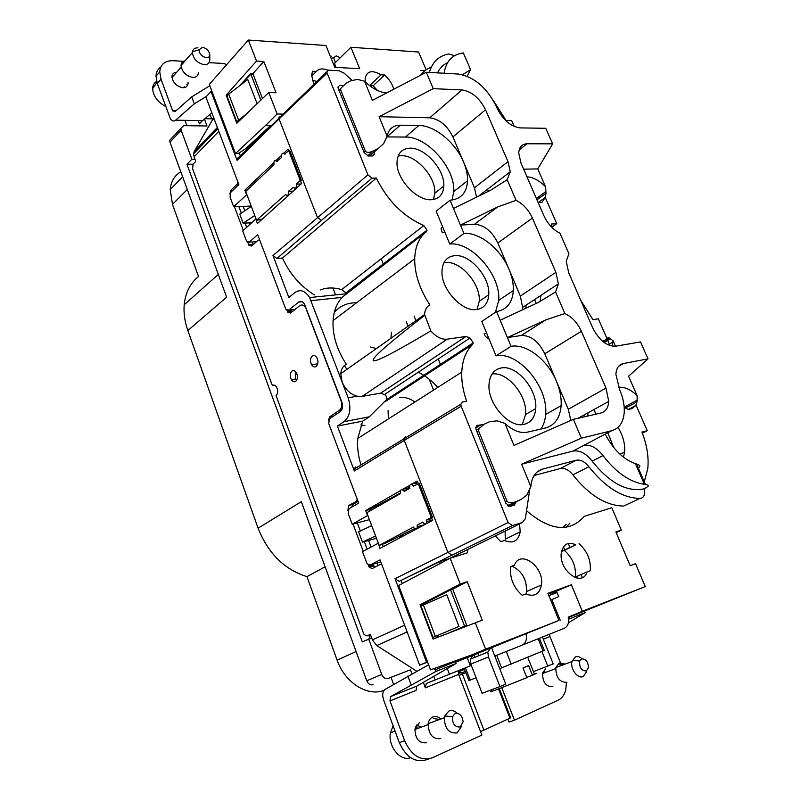 <?xml version="1.0" encoding="UTF-8"?>
<svg xmlns="http://www.w3.org/2000/svg" width="801" height="801" viewBox="0 0 801 801"><rect width="100%" height="100%" fill="white"/><g stroke="black" fill="none" stroke-linecap="round" stroke-linejoin="round"><path stroke-width="1.2" d="M371.674 637.926L362.312 641.891L186.953 164.285L191.86 159.229L181.146 130.173L169.982 142.157L226.623 297.191L187.855 330.553L258.082 528.189C268.085 553.401 284.375 569.561 306.953 576.65L325.126 566.818M169.982 142.157L169.682 140.385L172.195 137.682M568.309 617.561L645.256 586.592L635.543 563.684L630.157 565.676L615.899 531.964L621.326 530.152L616.209 532.685M510.658 717.826L483.894 730.142L462.397 674.072L459.033 675.423M480.51 731.543L483.894 730.142M433.551 390.107L429.476 379.884M357.136 396.215C350.347 394.262 345.351 389.526 342.127 382.027L348.155 397.807L357.136 396.215L362.112 396.415L380.695 393.111L465.982 336.45L469.987 338.022L473.231 342.858L472.61 344.42C466.002 350.898 462.377 360.13 461.756 372.105C461.416 381.326 463.038 391.018 466.623 401.181L462.457 402.002L460.825 404.245L461.186 406.207L404.285 440.43L447.869 552.32L451.984 555.183L512.34 525.566L522.412 522.522L448.9 558.788L439.649 561.681L399.058 581.386L451.984 555.183M380.695 393.111L384.45 394.563L469.987 338.022M529.982 488.039L525.366 518.597L522.412 522.522M514.252 126.498L511.619 120.48L506.032 120.36L493.516 100.826M540.885 429.046C543.629 425.091 545.211 420.235 545.641 414.467C548.555 387.013 518.317 351.048 496.039 355.844L489.181 339.274L485.196 336.21L484.144 333.687L486.758 333.426L481.791 321.441L496.56 311.579C506.883 309.717 512.47 302.698 513.331 290.533C513.571 283.854 512.149 276.806 509.035 269.396C500.725 249.051 479.669 232.06 463.929 233.451L450.052 200.23L436.134 211.134L442.653 226.873L441.211 227.985M607.038 338.743L598.327 318.828L592.91 319.629L580.645 300.145M368.59 540.455L371.073 547.073M377.051 562.993L378.022 565.576M384.45 394.563C386.352 395.584 387.013 397.316 386.422 399.759L369.331 416.79L362.653 421.146L357.797 438.447L461.756 372.105M361.001 464.89C358.137 455.719 357.066 446.898 357.797 438.447M296.53 373.046L297.211 374.858M644.284 481.852L647.789 468.575C648.91 457.141 646.958 444.966 641.941 432.059L647.248 430.718L642.392 433.231M566.187 524.355L562.442 527.579M186.873 125.697L184.891 120.34M243.174 206.358L244.826 210.743M249.381 222.888L249.942 224.37M393.611 684.384L391.148 677.746M408.059 326.217L406.257 321.682M383.539 264.761L381.176 258.823M332.976 288.2L335.559 294.878M450.002 558.247L448.9 558.788M440.21 563.143L439.649 561.681M453.266 557.256L453.386 556.575M212.015 91.524L211.033 91.484L205.907 97.021L238.848 184.59L230.698 192.42L230.067 197.106L233.662 206.728L246.878 194.583M368.871 635.263L370.062 638.487M355.193 470.447L354.322 468.154M237.366 158.608L237.166 158.067M273.712 162.793L244.866 190.177L246.528 194.593M247.129 190.117L244.866 190.177M371.674 525.596L358.638 531.904L362.483 542.167L376.44 538.242M333.066 320.6C333.747 311.028 336.74 303.289 342.047 297.381L426.362 231.679C419.033 237.597 415.148 246.628 414.698 258.763C414.588 273.872 419.644 289.251 429.877 304.901C426.573 306.653 424.81 309.877 424.6 314.553L340.755 373.687C341.136 369.201 342.998 366.057 346.312 364.245C336.82 349.657 332.405 335.108 333.066 320.6L414.698 258.763M258.082 528.189L301.326 501.676L366.758 680.77L381.727 674.442C383.248 677.776 385.361 679.118 388.064 678.467L410.482 669.826L411.964 673.771M410.482 669.826L388.064 678.467M426.052 69.607L418.593 52.025L350.888 47.259L359.689 68.716L334.778 67.334L325.937 45.507L248.34 40.05L256.52 61.066L226.142 95.199L236.816 123.254L268.766 92.505L276.045 92.766L263.809 61.477L252.856 73.702L253.076 74.263L250.843 74.153L240.45 85.136M350.888 47.259L334.448 63.479L336.04 67.394M262.488 98.543L253.076 74.263M268.766 92.505L277.136 113.982L265.682 125.356L270.698 125.427L245.887 148.495L238.227 153.562L235.464 153.572L209.311 84.385L248.34 40.05M265.682 125.356L235.464 153.572M505.101 531.063L505.321 540.915M566.157 527.278L569.811 523.213M556.475 591.148L556.735 591.799L555.984 591.338L571.413 584.73L582.307 611.273L645.256 586.592M450.573 589.896L452.715 589.176L466.743 625.361L464.61 626.152L450.573 589.896L424.86 603.143L420.024 604.795L460.225 584.049L467.213 581.716L482.252 620.164L433.071 639.078L420.024 604.795M561.561 551.358L564.395 550.407C572.455 557.636 576.139 566.487 575.468 576.96M512.27 566.287C522.042 571.083 526.808 579.503 526.547 591.528L526.017 594.032M526.557 510.728C550.297 530.963 569.541 532.825 584.299 516.325L611.814 507.724L621.326 530.152M495.268 535.909L500.755 541.626L504.43 540.475C513.04 543.959 518.287 541.096 520.199 531.884L519.559 523.934M522.232 595.283C513.872 587.994 509.957 578.913 510.497 568.049L510.728 566.527L514.392 565.306C520.189 548.915 544.53 566.848 541.446 584.99C539.484 594.242 534.297 597.236 525.887 593.962L522.232 595.283M510.637 567.048L514.392 565.306M452.715 589.176L467.213 581.716M466.973 625.951L466.743 625.361M475.293 622.727L485.596 649.19L465.671 657.481L516.395 637.576L558.928 620.445L547.944 593.331L571.413 584.73M485.596 649.19L558.928 620.445M467.914 549.416L467.283 552.88L450.162 558.227L398.638 585.441L430.537 669.856L470.397 655.388M548.274 594.162L555.984 591.338M568.219 617.181L582.307 611.273M560.229 620.264L551.839 599.589L558.718 596.665L556.735 591.799M390.658 696.56L436.004 671.398L456.099 663.478L416.78 686.127L390.658 696.56L389.967 700.905L404.635 740.745C411.484 755.623 420.695 761.32 432.28 757.806L481.872 735.108L458.653 674.422L459.954 670.026M404.635 740.745L399.309 742.657C406.107 757.476 415.298 763.133 426.873 759.628L429.396 758.777M399.309 742.657L383.549 699.744C382.037 694.847 382.578 691.383 385.171 689.351L428.625 664.79M415.579 726.797L417.952 728.359M415.459 727.098L417.511 728.52M393.081 725.716L390.377 733.065C388.044 745.931 399.549 760.82 409.651 758.046M436.004 671.398L435.253 669.806M411.103 684.705L407.849 675.994M455.379 661.906L456.099 663.478M416.78 686.127L416.079 690.402L389.967 700.905M447.278 668.565L449.431 674.232L426.272 683.493L425.371 687.839L423.318 682.362M520.27 635.994L491.554 647.729L505.771 684.114L499.944 686.597L482.082 693.286L470.818 664.079L470.247 659.193L473.031 655.258L484.525 650.582L458.392 660.695M526.037 633.671C527.128 639.408 525.846 643.233 522.192 645.145L564.335 628.274C567.979 626.382 569.271 622.667 568.209 617.13M542.437 637.035L553.211 663.909L533.436 671.608M541.907 651.433L547.814 666.202M476.114 677.816L468.895 680.56L464.19 668.324M544.259 650.402L499.734 668.655M534.337 673.891C537.07 672.96 537.131 673.11 534.507 674.332L532.425 675.263L528.6 665.611L522.993 667.954L526.828 677.666L496.78 689.621C490.272 692.024 488.65 692.454 491.924 690.903M526.718 677.396L532.425 675.263M474.943 657.291L474.002 654.878M472.71 655.408L455.529 662.237M449.431 674.232L470.377 665.851L467.213 657.641M470.377 665.851L471.348 665.461M499.944 686.597L488.43 657.02L487.819 652.084L490.582 648.109L484.525 650.582M491.554 647.729L490.582 648.109M198.227 120.561L199.449 123.815L202.443 120.631M204.906 118.698L213.587 118.858M288.76 150.738L288.13 149.116L283.744 153.141M281.421 155.484L276.005 160.48M492.044 374.017C507.444 371.424 527.619 395.814 525.606 414.457L522.292 424.59M524.365 424.28C509.426 428.695 487.248 403.674 489.031 384.22C489.801 374.978 493.816 369.561 501.066 367.989C516.465 364.465 537.701 389.496 535.719 408.65C534.938 417.231 531.153 422.447 524.365 424.28M443.954 262.698L445.246 262.528C460.465 260.475 480.82 283.824 479.228 301.316L477.026 309.486M476.855 309.506C462.057 312.31 440.67 288.72 442.002 270.858C442.653 261.717 446.848 256.65 454.567 255.669C469.797 253.687 490.272 277.216 488.76 294.778C488.099 303.319 484.134 308.225 476.855 309.506M607.809 432.76L613.716 447.509M398.147 156.015L401.281 155.684C416.33 154.953 436.024 177.111 434.813 193.231L433.491 199.489M431.409 199.709C416.73 201.111 396.044 178.653 397.016 162.202C397.576 153.221 401.932 148.545 410.072 148.175C425.141 147.534 444.945 169.872 443.814 186.042C443.253 194.463 439.118 199.018 431.409 199.709M538.182 202.593L545.091 197.637L541.907 202.493L538.212 202.663M519.158 149.947L527.058 143.779L552.66 143.84L537.741 168.911L545.601 186.853L546.002 193.331L545.091 197.637M536.98 199.829L546.002 193.331M618.022 427.364C623.028 435.744 625.221 443.934 624.62 451.944L623.468 457.161M251.324 206.378L239.759 214.137L243.154 223.199L251.694 222.768M257.111 103.719L247.769 79.519L228.716 94.138L226.943 96.02L236.716 121.682L246.838 113.602M228.716 94.138L238.508 119.85M181.146 130.173L180.836 128.39L183.85 125.657L206.998 125.967L204.435 119.099M340.755 373.687L342.127 382.027L309.617 297.561C305.151 290.653 300.295 288.961 295.048 292.475L288.841 297.501L272.991 255.539L276.926 258.463L282.483 258.042C289.521 273.612 300.135 285.897 314.312 294.908M351.899 80.23L344.22 73.221L339.053 70.738L328.49 70.168L326.678 71.92L367.929 174.868L372.085 178.152L321.391 220.395L317.366 217.271L279.068 118.959L237.046 160.37L236.826 159.139L238.638 157.346M211.033 91.484L237.046 160.37M400.45 490.703L365.636 510.587L367.529 515.584L352.23 524.244L348.155 513.341L348.976 508.735L358.668 503.108L328.72 423.499L329.511 418.813L340.225 411.604C342.598 409.501 343.138 406.327 341.847 402.092L304.48 304.11C302.708 301.376 300.775 300.705 298.693 302.087L288.58 310.157L285.797 309.206L257.682 234.653L249.301 242.162L246.658 241.381L242.703 230.958L255.749 219.073L257.431 223.529L301.536 183.589L300.605 181.206L301.406 180.475L289.832 150.728L288.71 150.738L284.625 154.082C282.353 152.34 281.371 153.442 281.682 157.386L276.866 161.391C274.623 159.689 273.662 160.791 273.982 164.686L245.697 191.469L256.56 220.275L262.388 219.043M409.661 485.446L402.202 489.501M418.192 483.524L417.261 481.111L411.434 484.225M378.332 543.258L379.904 548.425L432.55 520.44L431.489 517.706L432.45 517.196L419.243 483.263L413.466 486.197L413.196 485.646C410.553 483.363 409.401 484.255 409.742 488.32L404.205 491.464L403.924 490.873C401.311 488.65 400.18 489.541 400.54 493.546L366.818 512.72L379.143 545.411L385.902 542.988L414.528 528.65M377.992 543.358L362.473 551.689L367.098 563.744L370.042 565.085L380.775 561.871M399.058 581.386L395.023 578.692L426.583 662.267L419.624 665.17L380.024 559.879L370.042 565.085M355.774 466.953L354.072 469.136L354.342 470.968L337.391 426.072L362.653 421.146M348.155 397.807C351.399 408.49 350.037 416.44 344.05 421.676L337.391 426.072M342.928 85.467L339.724 85.327L337.932 87.089L338.222 88.42L364.185 152.681L368.32 155.965L372.765 155.945L374.498 154.102L374.467 151.93M434.432 668.445L434.983 669.906L459.874 659.754L459.694 659.273M434.983 669.906L459.874 659.754M376.43 348.525L370.513 347.063M391.439 332.205L390.898 338.322M388.345 418.953L388.084 410.633M399.369 397.576C404.445 396.765 409.611 398.247 414.898 402.012M369.431 519.649L352.23 524.244M556.905 592.199L549.376 595.423L548.615 594.993M465.982 336.45L447.238 339.183C441.561 339.704 436.104 336.941 430.838 330.913L424.6 314.553M395.023 578.692L508.084 522.542L461.186 406.207M508.084 522.542L512.34 525.566M483.283 424.64L477.346 425.351L475.754 427.604L476.124 429.626L505.922 503.338L510.147 506.362L514.422 505.141L515.924 502.007M495.459 312.31L498.703 300.415C500.925 275.244 471.769 241.451 449.761 244.045L463.929 233.451M444.976 232.48L442.653 226.873L441.091 228.685L441.421 230.338L442.422 232.751L444.976 232.48L449.761 244.045M452.084 200.05L453.766 191.589C455.449 168.42 427.243 136.35 405.466 137.051L386.853 136.911L400.35 125.186L418.833 125.477C434.773 125.407 455.689 142.768 463.639 162.223L474.462 187.784L508.004 161.682L485.546 109.767C479.629 98.102 471.789 91.484 462.007 89.922L433.261 88.661L379.093 116.696L387.093 136.21C388.625 128.971 393.041 125.296 400.35 125.186M282.483 258.042L376.35 178.062L372.085 178.152M376.35 178.062C387.504 200.721 403.334 216.55 423.849 225.562L427.033 230.157L426.362 231.679M381.727 674.442L368.66 638.988M344.32 365.616L346.943 369.321M458.402 671.899L464.57 669.316L458.432 671.779L461.726 672.85L458.322 673.02M187.284 189.497L172.475 204.395L198.538 276.525C190.197 283.194 185.421 292.615 184.2 304.791C183.519 313.061 184.741 321.652 187.855 330.553M191.86 159.229L194.953 159.209M366.758 680.77C368.26 684.064 370.352 685.386 373.046 684.725M345.411 294.227L345.932 292.886L341.707 289.582L423.849 225.562M320.56 289.952C326.508 287.439 333.556 287.319 341.707 289.582M251.194 206.047L233.662 206.728M384.049 690.342C367.479 696.97 344.81 682.652 337.111 660.134L306.953 576.65M481.671 424.42L475.754 427.974M369.792 511.028L369.271 509.646L386.833 500.355L387.143 501.166M402.252 583.478L401.201 580.705M426.583 662.267L427.534 661.906M383.248 546.642L382.407 544.44M435.354 636.374L432.991 637.406L421.046 606.027L446.718 594.682L458.973 626.422L435.354 636.374L423.379 604.935M449.491 632.72L464.61 626.152M449.491 632.7L450.593 632.299M354.342 470.968L404.285 440.43L403.964 438.537L405.626 436.335M260.245 220.986L259.874 220.005M515.944 502.207L508.184 506.052M400.911 537.251L400.34 535.759M557.065 592.6L549.376 595.423M369.271 509.646L365.636 510.587M186.953 164.285L193.061 164.215M386.833 500.355L400.37 493.036M402.342 534.758L402.893 536.199M243.154 223.199L254.758 215.479M432.991 637.406L458.973 626.422M172.475 204.395L170.223 189.567C170.983 181.437 174.518 175.509 180.816 171.794M362.483 542.167L375.569 535.919M424.59 315.424C353.922 370.232 356.004 375.389 430.838 330.913M374.498 153.962L372.175 155.945M239.219 152.911L240.28 155.724M417.822 482.562L412.305 483.944M238.408 121.712L236.716 121.682M419.624 665.17L427.604 662.097M607.749 340.375L610.052 345.642M636.114 405.256L647.248 430.718M404.315 490.773L408.9 488.149M438.257 358.998L440.78 365.256M561.861 550.177L562.212 551.008M280.29 116.285L278.818 117.687L279.068 118.959L326.958 73.231M437.857 637.226L437.326 635.814M425.231 604.124L424.86 603.143M568.289 543.478L569.942 547.473M581.186 574.717L582.347 577.531M334.287 312.46C340.004 305.862 347.444 302.638 356.595 302.778M394.362 395.634L391.449 396.465M316.745 81.422L312.3 80.24M260.886 100.085L250.843 74.153M377.561 90.523L373.116 85.727L369.621 85.567L381.086 74.823C372.014 69.667 366.698 70.929 365.146 78.608L365.476 82.113M424.72 70.618L420.735 70.398M277.136 113.982L282.563 114.102M227.664 95.259L226.142 95.199M250.082 74.203L250.773 74.233M239.98 85.497L250.633 73.592L252.856 73.702M263.809 61.477L256.52 61.066M328.01 70.198C322.883 68.185 318.988 68.606 316.325 71.459L312.47 71.259L311.669 75.294L313.782 84.255M393.822 89.201C392.28 83.945 389.196 79.209 384.58 75.004L381.086 74.823M311.669 76.095L316.325 71.459M384.58 75.004L373.116 85.727M586.362 572.465L586.582 573.005M576.299 577.952L575.909 577M564.725 549.856L563.473 546.803M450.162 558.227L460.225 584.049M579.063 543.699C587.263 551.118 591.008 560.139 590.287 570.763L587.013 571.944C582.317 588.134 558.257 570.202 561.351 552.61C563.263 544.069 568.069 541.466 575.769 544.8L564.395 550.407M574.547 577.351L587.013 571.944M561.581 551.298L575.769 544.8M253.126 244.655L252.115 241.982M259.674 239.94L258.112 240.22L251.554 246.047L248.921 245.266L247.809 242.463M238.708 184.22L237.076 184.26L237.987 182.288M291.314 309.857L292.125 311.739M304.821 304.77L304.17 305.181M296.7 380.225L295.729 379.033L295.349 371.464M351.759 507.113L352.931 504.43L358.037 501.446M357.306 522.883L360.37 531.073M364.335 541.646L367.148 549.176M372.805 564.264L374.848 567.208M238.838 206.528L241.291 213.106M245.046 223.109L246.638 227.374M306.423 308.936L305.551 307.664C303.789 304.961 301.867 304.29 299.784 305.652L290.463 313.061L287.679 312.11L286.948 310.347M306.162 308.966L341.066 400.77C342.347 404.996 341.817 408.16 339.444 410.262L329.591 416.9L328.51 420.395M295.749 381.316C294.207 382.247 292.745 381.717 291.394 379.714C289.712 376.16 289.892 373.276 291.924 371.063C293.486 370.102 294.948 370.643 296.32 372.665C297.992 376.24 297.802 379.123 295.749 381.316M316.175 366.457C314.513 367.449 312.991 366.878 311.579 364.755C309.927 361.171 310.147 358.257 312.23 356.045C313.892 355.033 315.444 355.604 316.866 357.757C318.498 361.361 318.267 364.265 316.175 366.457M243.314 230.408L234.453 206.698M229.847 194.122L230.728 190.368L232.901 190.308M237.076 184.26L230.728 190.368M218.813 131.314L194.082 156.846L195.774 161.432L193.141 164.125L192.57 168.691L272.36 385.531C273.822 384.63 275.214 385.131 276.535 387.043C278.227 390.578 278.077 393.441 276.075 395.634L363.584 633.441L364.195 634.632L366.968 635.924L370.362 634.362L372.405 639.889L376.8 645.576L416.71 671.218M373.056 564.945L368.77 566.227L369.271 567.248L372.205 568.58L380.004 564.545L381.837 564.715M368.77 566.227L368.29 564.955M363.193 551.298L353.001 524.034M347.904 510.397L348.615 505.521L357.767 500.715M357.256 499.363L356.165 501.116M194.082 156.846L193.572 153.832L194.202 151.529L212.265 120.24L213.977 118.448M213.527 118.918L212.265 120.24M272.36 385.531L274.433 385.201M494.818 656.079L522.192 645.145M419.253 722.802L414.968 728.97C415.208 738.912 419.113 743.508 426.673 742.747M416.54 725.035L421.256 727.148M433.251 718.447L439.549 719.508M440.81 738.612C432.69 739.413 428.465 734.437 428.145 723.673C428.755 720.359 430.277 718.137 432.71 717.005C435.464 715.964 438.197 716.625 440.91 719.008M461.566 726.327L457.131 732.905C448.981 733.686 444.705 728.64 444.305 717.766L444.715 716.014L448.85 711.038C451.684 709.966 454.487 710.707 457.261 713.25M455.138 713.511C459.664 712.9 462.307 715.673 463.098 721.811L460.265 727.008C454.708 727.208 452.154 723.734 452.605 716.585L455.138 713.511M501.796 687.719L514.452 720.189L509.035 722.061L507.924 719.218M545.701 668.765L542.557 673.03C542.567 682.292 545.992 686.837 552.84 686.657M514.452 720.189L558.227 700.154C561.972 698.342 564.485 694.908 565.756 689.861L566.407 682.532M560.38 662.517L549.937 636.545L543.308 639.208M543.228 671.168L545.771 672.349M559.689 664.259L563.824 664.59M566.958 682.322C559.609 682.502 555.894 677.586 555.834 667.573L559.178 662.968L565.126 664.109M586.452 671.949L583.218 676.485C577.901 679.348 570.062 668.955 571.964 661.556L575.278 656.92C577.451 656.099 579.714 656.71 582.047 658.762M581.486 658.933C585.621 658.692 587.964 661.506 588.505 667.373L586.392 671.008C581.456 670.817 579.213 667.493 579.684 661.015L581.486 658.933M542.457 673.581L555.654 668.665M584.55 611.173L585.221 612.595L568.41 622.757M568.56 619.213L585.221 612.595M568.91 619.013L568.38 617.921M549.676 634.142L549.937 636.545M335.389 62.548L333.687 57.722L336.31 55.85L340.235 57.772M160.831 67.004C157.817 69.046 156.205 72.11 156.005 76.215L157.286 83.484L170.353 118.668C171.955 121.121 173.717 121.632 175.629 120.18L202.633 120.631L211.844 112.781M187.114 84.385L187.594 85.276M187.344 85.737L186.803 84.726M156.626 81.362C154.092 82.893 152.771 85.306 152.661 88.611C153.241 96.18 157.617 102.158 165.767 106.573M184.641 61.357L172.876 60.716C164.816 60.656 160.43 64.38 159.729 71.9L161.021 79.189L172.525 110.428L176.3 110.508M176.661 72.26C173.767 72.45 172.205 73.932 171.965 76.706C172.886 82.763 176.54 86.448 182.928 87.74C186.072 87.709 187.774 86.238 188.055 83.334L188.035 82.473M225.632 65.562L224.851 63.529L209.001 62.668M209.952 114.393L211.624 118.818M184.27 87.659L184.26 86.688M172.916 76.526L171.975 76.616M198.378 72.721C198.087 75.845 196.255 77.417 192.881 77.437C186.002 75.985 182.057 72 181.036 65.472C181.216 62.828 182.588 61.276 185.141 60.786M209.762 55.039L209.802 60.005C209.522 63.139 207.699 64.701 204.305 64.691C197.396 63.179 193.411 59.134 192.35 52.556L192.42 51.775C192.991 49.061 194.823 47.75 197.927 47.83M202.443 47.329C206.408 48.17 208.841 50.513 209.752 54.358C209.802 56.601 208.681 57.722 206.388 57.732C201.822 56.621 199.379 53.967 199.059 49.772L202.443 47.329M212.986 118.838L213.797 117.987M172.525 110.428L175.019 111.649L191.699 96.871L194.293 103.82L175.629 120.18M198.478 120.561L202.633 120.631M194.293 103.82L206.478 96.41M209.832 85.757L191.699 96.871M409.531 487.589L403.073 489.211M379.143 545.411L413.446 527.078L413.747 527.709C416.39 529.972 417.531 529.101 417.171 525.086L422.808 522.072L423.088 522.673C425.772 524.985 426.943 524.114 426.593 520.049L431.359 517.506L418.152 483.534M431.359 517.506L432.45 517.196M431.839 518.587L426.593 520.049M526.237 305.021L525.596 308.385M631.809 408.67L628.114 409.521L635.914 405.436L631.809 408.67M618.582 387.304C624.57 386.663 630.747 389.466 637.115 395.734L637.135 400.13L624.53 407.058L628.114 409.521M552.75 228.225L551.238 224.04L556.745 223.689L545.241 197.386M293.196 191.149L288.43 191.289C288.75 195.194 287.769 196.275 285.496 194.533L256.56 220.275M301.076 184L296.31 184.12C296.62 188.085 295.629 189.166 293.316 187.394L288.43 191.289M301.406 180.475L300.285 180.505L288.71 150.738M300.285 180.505L296.31 184.12M552.66 143.84L545.761 128.29L520.089 127.9C510.828 126.608 503.208 120.16 497.241 108.535L496.27 106.313C486.738 87.499 474.042 76.736 458.192 74.032L426.302 72.26L433.261 88.661M545.601 186.853C539.343 180.535 533.136 177.191 526.958 176.821M537.741 168.911L523.634 169.171M488.44 191.309L487.549 189.226M489.181 339.274L486.758 333.426M496.039 355.844L511.068 346.312L496.56 311.579M477.086 432.009L478.638 431.078L478.918 428.645L484.275 424.15L489.691 421.676L497.121 420.825L504.91 423.389C512.64 430.608 520.139 433.531 527.398 432.15L545.201 428.054C554.813 425.361 560.119 417.912 561.151 405.686C561.571 397.927 560.009 389.817 556.465 381.346C547.754 360.06 526.567 343.479 511.068 346.312M570.823 420.445L568.289 409.241L544.78 353.752C538.662 341.446 530.833 335.359 521.301 335.489L507.423 337.581L545.771 319.889L564.865 313.541L555.574 291.985L538.332 302.458L500.164 320.22M497.591 206.978L474.522 224.26L460.445 225.101L497.591 206.978L516.074 200.33L507.193 179.734L490.482 190.308L453.506 208.49M339.404 91.364L340.685 90.102L365.336 151.019L363.994 152.19M340.685 90.102L340.745 88.44L345.872 83.414L350.798 80.771L357.506 79.429L364.515 81.151C371.834 88.37 379.213 92.295 386.653 92.936M365.336 151.019C366.538 152.821 369.201 152.811 373.316 150.989L378.372 148.445L383.659 143.569L387.093 136.21M450.052 200.23C461.016 199.219 466.853 192.721 467.564 180.726C467.684 174.928 466.382 168.761 463.639 162.223L452.915 136.931L485.546 109.767M364.515 81.151L372.395 100.375L426.302 72.26M476.555 197.156L474.462 187.784M507.193 179.734L510.277 171.744L508.004 161.682M379.093 116.696L429.747 117.797C439.489 119.139 447.208 125.517 452.915 136.931M429.366 72.43C432.35 61.987 438.808 55.84 448.73 53.967L454.618 55.68M437.526 72.881C439.749 68.125 443.093 64.721 447.569 62.668M431.449 66.793L425.241 70.208L420.355 75.364M578.162 418.222L608.74 401.411C608.299 407.839 605.666 411.714 600.84 413.046L573.396 419.313L581.386 438.167L611.674 430.728L583.759 445.406C590.337 444.265 596.745 447.659 602.983 455.579C616.039 472.53 629.826 482.112 644.364 484.325L635.433 463.659L636.585 464.029C639.779 465.031 640.63 466.132 639.148 467.353M618.702 366.197L623.358 363.544C618.833 364.575 616.339 368.16 615.889 374.267L619.714 389.907C623.038 397.636 624.55 405.006 624.249 412.004C623.518 422.237 619.323 428.475 611.674 430.728M623.358 363.544L648.009 358.868L640.5 341.917L615.759 346.202C606.757 346.402 599.048 340.245 592.65 327.719L568.73 272.791L566.237 261.346L568.91 253.737L559.919 233.171C553.06 229.697 547.714 223.879 543.889 215.709L521.02 163.164L518.748 153.141C519.068 147.114 521.831 143.99 527.058 143.779M516.074 200.33C523.163 203.945 528.61 209.862 532.415 218.072L497.852 242.983L520.34 296.08L555.894 272.34L532.415 218.072M555.574 291.985L558.387 283.874L555.894 272.34M564.865 313.541C571.934 316.826 577.451 322.753 581.416 331.324L544.78 353.752M608.74 401.411L605.997 388.105L581.416 331.324M521.641 464.18L530.833 486.577C531.734 477.036 535.689 471.198 542.678 469.076L576.209 460.245C580.525 459.444 584.75 461.606 588.885 466.733C605.386 487.449 622.387 498.022 639.909 498.432C642.672 498.242 644.274 496.41 644.715 492.955L644.394 488.78C627.203 492.435 609.781 483.223 592.139 461.146C585.942 453.286 579.554 449.942 572.975 451.093L521.641 464.18L581.386 438.167M478.638 431.078L506.903 500.945C508.275 503.058 511.218 503.298 515.764 501.666L521.331 499.333L526.808 495.078L530.833 486.577M627.013 504.49L623.659 506.062C606.147 505.751 589.216 495.358 572.895 474.893C568.8 469.827 564.595 467.704 560.269 468.535L534.147 475.494M644.394 488.78L647.528 486.728C649.08 485.626 648.369 484.875 645.416 484.465L644.364 484.325M605.186 434.152C613.246 449.491 623.328 459.333 635.433 463.659M594.242 409.381L595.634 414.237M590.297 442.002L583.939 445.356M587.884 412.875L587.924 415.989M648.009 358.868L628.575 376.24L637.115 395.734M584.53 416.77L583.819 415.108M637.135 400.13L635.914 405.436M612.164 346.172L613.005 340.705L608.8 337.672L606.547 338.242M613.005 340.705L615.438 346.252M625.361 408.089L637.256 401.822M609.321 338.012L603.183 341.767M540.905 295.379L540.074 301.627M536.229 303.439L534.567 299.544M573.396 419.313L513.962 445.436L504.91 423.389M521.331 499.333L508.004 505.942M417.071 482.753L415.779 483.494M462.598 74.713L470.567 69.647L467.213 76.245M522.322 309.907L522.622 307.404L520.34 296.08M474.522 224.26C484.164 224.901 491.944 231.139 497.852 242.983M444.114 73.251C446.007 61.116 452.415 54.348 463.338 52.946L470.567 69.647M378.372 148.445L369.561 155.965M330.332 56.35L331.694 56.27M552.289 226.873L556.745 223.689M414.137 316.085L415.879 320.7M418.292 372.195C425.401 375.759 431.909 380.825 437.797 387.404M465.862 672.67L462.397 674.072L461.726 672.85L465.361 671.378M385.251 401.601L472.61 344.42M535.749 475.073L533.776 476.104M478.708 655.769L477.907 653.686M458.653 674.422L425.371 687.839M558.207 618.662L559.388 618.202M465.451 667.824L470.187 680.129M506.272 651.503L511.218 664.079M496.72 655.328L501.636 667.914M543.038 650.973L538.152 638.757M488.43 657.02L470.818 664.079M536.44 198.578L545.821 191.559M498.552 688.96L509.967 718.297M367.929 174.868L272.991 255.539M337.932 87.109L339.724 85.327M342.047 297.381L311.058 300.655M302.127 301.717L298.693 302.087M295.008 309.446L288.58 310.157M356.085 651.553L337.111 660.134M476.315 425.982L477.346 425.351M447.238 339.183L362.112 396.415M249.301 242.162L256.43 241.712M344.05 421.676L369.331 416.79M321.391 220.395L276.926 258.463M360.921 424.91L364.886 425.601M248.61 244.605L252.986 244.325M287.349 311.409L291.724 310.928M404.595 625.211L372.405 639.889M217.371 127.489L194.202 151.529M366.968 635.924L370.483 634.702M407.128 631.949L376.8 645.576M459.534 660.394L455.459 662.057M352.931 504.43L348.615 505.521M333.426 416.18L329.591 416.9M339.444 410.262L341.727 409.842M433.772 676.334L435.143 679.949M335.439 65.932L334.187 65.862M161.021 79.189L157.286 83.484M405.466 137.051L418.833 125.477M429.747 117.797L462.007 89.922M572.975 451.093L583.759 445.406M542.678 469.076L537.191 471.949M639.909 498.432L623.659 506.062M592.139 461.146L602.983 455.579M610.312 338.853L604.144 342.508M576.209 460.245L560.269 468.535M588.885 466.733L572.895 474.893M515.764 501.666L507.654 505.691M506.903 500.945L505.281 501.756M568.289 409.241L605.997 388.105M545.771 319.889L521.301 335.489M373.316 150.989L367.629 155.885M386.422 399.759L473.231 342.858M505.681 538.953L520.199 531.884M526.547 591.528L541.446 584.99M544.279 650.452L539.403 638.257M487.819 652.084L470.247 659.193M535.719 408.65L525.606 414.457M390.377 733.065L394.983 730.882M443.814 186.042L434.813 193.231M527.739 657.271L534.507 674.332M624.62 451.944L620.044 454.267M488.76 294.778L479.228 301.316M180.836 128.39L169.682 140.385M499.313 688.67L510.708 717.936M184.2 304.791L218.303 274.423M345.752 293.827L309.617 297.561M354.072 469.136L460.825 404.245M508.905 506.352L515.954 502.858M345.932 292.886L427.033 230.157M372.325 155.945L374.498 154.102M182.648 176.831L170.223 189.567M326.678 71.92L236.826 159.139M248.921 245.266L252.715 245.016M291.394 379.714L295.729 379.033M311.579 364.755L317.747 363.824M287.679 312.11L292.055 311.619M217.832 128.701L193.572 153.832M373.556 565.957L369.271 567.248M156.005 76.215L159.729 71.9M333.697 64.641L334.948 64.721M172.806 111.019L175.659 111.089M424.64 524.645L417.471 526.658M406.287 490.282L403.924 490.873M415.419 485.086L413.196 485.646M432.41 520.069L426.903 521.601M289.602 194.403L288.39 194.443M297.471 187.274L296.26 187.304M285.176 154.072L284.625 154.082M277.456 161.391L276.866 161.391M498.703 300.415L513.331 290.533M338.933 90.203L340.745 88.44M453.766 191.589L467.564 180.726M478.427 196.235L510.277 171.744M545.641 414.467L561.151 405.686M645.416 484.465L636.585 464.029M608.8 337.672L602.712 341.386M608.059 344.851L612.945 341.947M476.355 430.187L478.918 428.645M522.622 307.404L558.387 283.874M579.684 661.015L572.335 660.294M181.176 67.114L171.995 77.567M444.305 717.766L428.145 723.673M152.661 88.611L156.926 82.403M452.605 716.585L444.715 716.014M428.014 724.685L414.898 729.471M192.35 52.556L181.036 65.472M571.964 661.556L555.834 667.573M333.687 57.722L331.143 58.363M199.059 49.772L192.42 51.775"/></g></svg>
